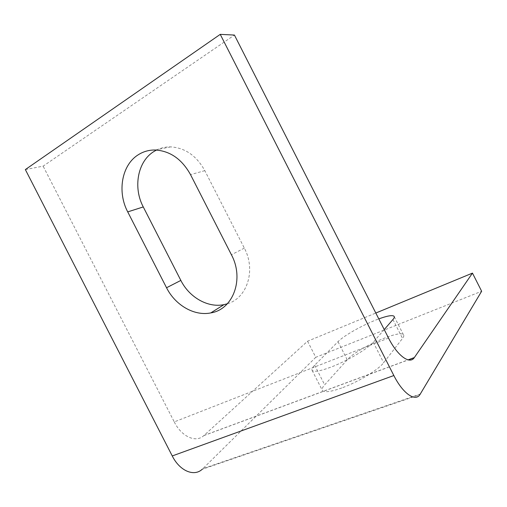 <?xml version="1.0" encoding="UTF-8"?>
<svg xmlns="http://www.w3.org/2000/svg" width="507" height="507" viewBox="0 0 507 507"><rect width="100%" height="100%" fill="white"/><g stroke="black" fill="none" stroke-linecap="round" stroke-linejoin="round"><path stroke-width="0.38" stroke-dasharray="2.54 1.9" d="M341.762 387.969C330.703 391.879 324.239 392.71 322.37 390.447C321.647 389.211 322.414 387.342 324.67 384.832L347.244 359.818C356.535 348.696 400.023 329.163 403.477 334.791C404.104 335.564 403.787 336.768 402.526 338.416L383.666 362.714C378.678 369.597 358.031 382.126 341.762 387.969M384.224 329.575L373.247 342.238C368.012 348.639 347.244 360.952 331.109 367.068C320.139 371.168 313.814 372.265 312.122 370.357C311.488 369.299 312.337 367.588 314.67 365.23L338.011 341.686C344.139 335.342 364.222 324.163 378.792 318.897M25.35 169.579L43.127 166.144L234.424 35.059M156.486 150.047C160.89 147.848 165.612 146.789 170.656 146.878C185.125 147.816 196.513 155.738 204.815 170.65L244.342 248.119C256.238 270.294 247.099 298.262 227.326 303.775M388.546 338.068L174.256 421.906L43.127 166.144M174.256 421.906C181.658 436.857 195.987 443.074 203.795 435.621L307.572 341.217L375.814 313.034M307.572 341.217L315.772 357.308L481.65 291.246M420.303 394.047L202.895 468.645L315.772 357.308M202.895 468.645L202.198 469.292L419.897 394.668M314.67 365.23L324.67 384.832M203.96 435.475L408.103 359.869M204.815 170.65L190.518 174.63M244.342 248.119L231.407 254.742M373.247 342.238L383.666 362.714M392.931 319.543L402.526 338.416M338.011 341.686L347.244 359.818M312.122 370.357L322.37 390.447M170.656 146.878L155.402 150.002M394.288 316.717L403.477 334.791M203.795 435.621L408.274 359.907"/><path stroke-width="0.76" d="M138.322 154.73C121.648 164.94 117.066 191.9 127.726 211.888L166.543 287.742C175.238 305.201 194.32 316.324 210.792 312.908C233.017 309.555 244.564 279.142 231.407 254.742L190.518 174.63C181.924 159.211 170.219 151.004 155.402 150.002C149.166 149.901 143.475 151.479 138.322 154.73M227.326 303.775L223.974 304.637C207.876 308.041 189.263 297.336 180.847 280.422L143.266 206.938C132.942 187.571 137.581 161.41 153.938 151.492L156.486 150.047M202.198 469.292C194.054 476.941 179.719 470.99 172.253 455.951L25.35 169.579L220.247 34.362L234.424 35.059L388.546 338.068C397.361 355.743 409.77 364.736 414.251 357.695L472.461 273.115L481.65 291.246L419.897 394.668C415.195 402.045 402.773 393.419 393.85 375.535L220.247 34.362M378.792 318.897C387.304 315.817 392.393 314.936 394.059 316.26C394.623 316.913 394.25 318.003 392.931 319.543L384.224 329.575M375.814 313.034L472.461 273.115M143.266 206.938L127.726 211.888M172.253 455.951L393.85 375.535M408.103 359.869L414.346 357.555M180.847 280.422L166.543 287.742M223.974 304.637L210.792 312.908M394.059 316.26L394.288 316.717M408.274 359.907L414.251 357.695"/></g></svg>
